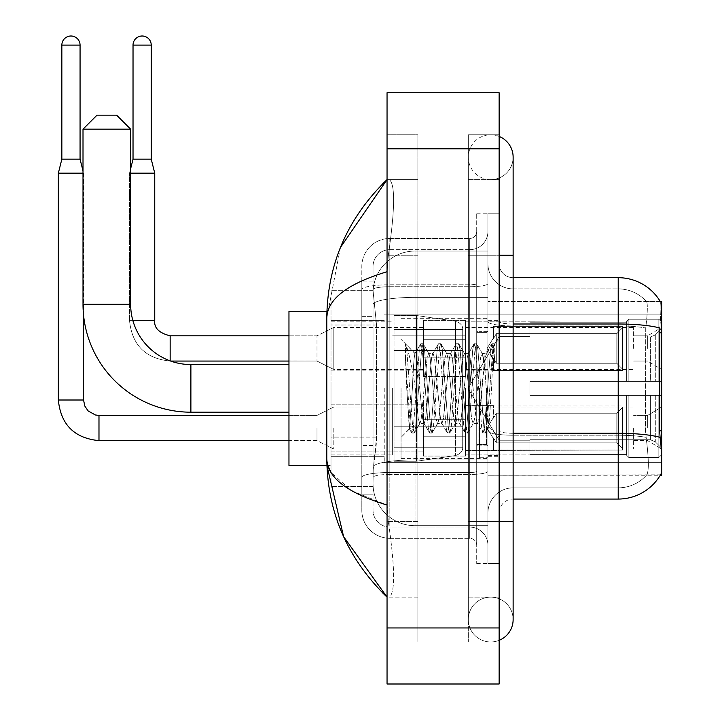 <?xml version="1.0" encoding="UTF-8"?>
<svg xmlns="http://www.w3.org/2000/svg" width="720" height="720" viewBox="0 0 720 720"><rect width="100%" height="100%" fill="white"/><g stroke="black" fill="none" stroke-linecap="round" stroke-linejoin="round"><path stroke-width="0.54" stroke-dasharray="3.6 2.7" d="M661.653 388.368L661.653 462.627L661.653 388.368M384.237 388.368L384.237 462.627L384.237 388.368M661.653 348.444L661.653 327.429L661.653 348.444M647.64 348.444L647.64 335.835L647.64 348.444M661.653 428.022L661.653 449.037L661.653 428.022M647.64 428.022L647.64 415.413L647.64 428.022M423.468 348.444L423.468 320.418L423.468 348.444M331.002 348.444L331.002 326.025L331.002 348.444M423.468 428.022L423.468 456.048L423.468 428.022M331.002 428.022L331.002 404.172L331.002 428.022M465.498 348.444L465.498 320.418L465.498 348.444M465.498 428.022L465.498 456.048L465.498 428.022M633.627 348.444L633.627 327.429L633.627 348.444M633.627 428.022L633.627 449.037L633.627 428.022M376.542 437.112L376.263 444.411L373.203 469.638L376.542 437.112L376.542 325.026L376.542 437.112L331.002 437.112L331.002 486.45L331.002 325.026L331.002 437.112L376.542 437.112M373.203 469.638L373.032 483.642A42.03 42.03 0 0 0 415.062 525.681L487.917 525.681L487.917 297.378L487.917 525.681L415.062 525.681L487.917 525.681L415.062 525.681L415.062 459.9A42.03 7.299 180 0 0 373.536 466.074A42.03 7.299 180 0 1 415.062 459.9L487.917 459.9L487.917 251.064L487.917 459.9L415.062 459.9L415.062 297.378L487.917 297.378L487.917 251.064L487.917 297.378L415.062 297.378L415.062 251.064L487.917 251.064L415.062 251.064A42.03 42.03 0 0 0 373.086 290.871L376.542 325.026L373.086 290.871A42.03 42.03 0 0 1 415.062 251.064L487.917 251.064L415.062 251.064A42.03 42.03 0 0 0 373.032 293.094L373.032 304.677L373.032 293.094A42.03 42.03 0 0 1 415.062 251.064L415.062 525.681A42.03 42.03 0 0 1 373.032 483.642L373.203 469.638M660.375 301.68A49.041 49.041 0 0 0 660.276 301.509L646.416 301.509L660.276 301.509A49.041 49.041 0 0 1 660.375 301.68C661.221 303.957 661.032 312.732 659.826 328.005C661.032 312.768 661.221 303.993 660.375 301.68L487.917 301.509L661.653 301.509L661.653 475.236L487.917 475.236L487.917 301.509L487.917 475.236L660.519 474.822C661.932 471.168 661.932 460.566 660.519 443.016C661.932 460.539 661.932 471.141 660.519 474.822A49.041 49.041 0 0 1 618.219 499.059L513.135 499.059L513.135 443.016L513.135 499.059A14.013 14.013 0 0 0 499.131 513.072L499.131 263.673L499.131 513.072A14.013 14.013 0 0 1 513.135 499.059M331.002 388.368L331.002 465.435L331.002 388.368M373.032 483.642L373.122 486.45L373.032 483.642A42.03 42.03 0 0 0 415.062 525.681A42.03 42.03 0 0 1 373.032 483.642L373.032 304.677L373.032 483.642A42.03 42.03 0 0 0 415.062 525.681A42.03 42.03 0 0 1 373.032 483.642M373.122 486.45L331.002 486.45L373.122 486.45M373.122 290.295L331.002 290.295L331.002 325.026L331.002 290.295L373.122 290.295M499.131 388.368L499.131 456.327L499.131 388.368M487.917 388.368L487.917 458.424L487.917 388.368M479.511 388.368L479.511 457.722L479.511 388.368M646.785 443.016C648.846 460.539 648.846 471.141 646.785 474.822A37.827 37.827 0 0 1 618.219 487.845L513.135 487.845L513.135 433.278L513.135 487.845L618.219 487.845A37.827 37.827 0 0 0 646.785 474.822C648.846 471.168 648.846 460.566 646.785 443.016L645.435 430.839L645.732 328.005C647.541 312.777 647.82 304.002 646.569 301.68A37.827 37.827 0 0 0 618.219 288.891A37.827 37.827 0 0 1 646.569 301.68C647.82 303.975 647.541 312.75 645.732 328.005L645.435 430.839L646.785 443.016M499.131 263.673A14.013 14.013 0 0 0 513.135 277.686A14.013 14.013 0 0 1 499.131 263.673A14.013 14.013 0 0 0 513.135 277.686L513.135 324L513.135 277.686L618.219 277.686L618.219 324A49.041 8.514 180 0 1 659.826 328.005L659.619 430.839L660.519 443.016M487.917 443.016L487.917 321.561L487.917 443.016M487.917 263.673L487.917 321.561L487.917 263.673A25.218 25.218 0 0 0 513.135 288.891A25.218 25.218 0 0 1 487.917 263.673A25.218 25.218 0 0 0 513.135 288.891L513.135 435.231A25.218 4.383 0 0 1 487.917 430.848A25.218 4.383 0 0 0 513.135 435.231L513.135 288.891L618.219 288.891L513.135 288.891M487.917 521.478L487.917 213.237L487.917 563.508L487.917 521.478L487.917 563.508L499.131 563.508L499.131 521.478L499.131 563.508L487.917 563.508L499.131 563.508L487.917 563.508L487.917 255.267L487.917 521.478L499.131 521.478L499.131 213.237L499.131 597.132L499.131 213.237L487.917 213.237L499.131 213.237L487.917 213.237L487.917 255.267L487.917 213.237L499.131 213.237L499.131 641.97L499.131 179.613L499.131 521.478L476.712 521.478L476.712 213.237L476.712 563.508L476.712 521.478L487.917 521.478M487.917 513.072A25.218 25.218 0 0 1 513.135 487.845A25.218 25.218 0 0 0 487.917 513.072A25.218 25.218 0 0 1 513.135 487.845M373.032 494.856L361.818 494.856L361.818 445.527L361.818 494.856L373.032 494.856L373.032 445.527L373.032 494.856M373.032 266.481A16.812 16.812 0 0 1 389.844 249.669A16.812 16.812 0 0 0 373.032 266.481L373.032 289.638L373.032 266.481A16.812 16.812 0 0 1 389.844 249.669L389.844 527.076A16.812 16.812 0 0 1 373.032 510.264L373.032 289.638L373.032 510.264A16.812 16.812 0 0 0 389.844 527.076L469.701 527.076L469.701 482.247L469.701 538.29L469.701 472.509L469.701 527.076L389.844 527.076L389.844 474.462L469.701 474.462L469.701 482.247L469.701 474.462A18.216 3.159 0 0 0 487.917 471.294L487.917 283.554L487.917 471.294A18.216 3.159 0 0 1 469.701 474.462L469.701 286.713L469.701 474.462L389.844 474.462L389.844 249.669L469.701 249.669A18.216 18.216 0 0 0 487.917 231.453L487.917 283.554L487.917 231.453A18.216 18.216 0 0 1 469.701 249.669L469.701 286.713L469.701 249.669A18.216 18.216 0 0 0 487.917 231.453M361.818 482.247L361.818 510.264L361.818 482.247M389.844 538.29A28.026 28.026 0 0 1 361.818 510.264A28.026 28.026 0 0 0 389.844 538.29L469.701 538.29A7.002 7.002 0 0 1 476.712 545.292L476.712 231.453L476.712 545.292A7.002 7.002 0 0 0 469.701 538.29L389.844 538.29M476.712 388.368L476.712 458.424L476.712 388.368M476.712 213.237L487.917 213.237L476.712 213.237M476.712 563.508L487.917 563.508L476.712 563.508M361.818 266.481A28.026 28.026 0 0 1 389.844 238.455L389.844 472.509L389.844 238.455A28.026 28.026 0 0 0 361.818 266.481L361.818 477.378L361.818 266.481A28.026 28.026 0 0 1 389.844 238.455L469.701 238.455A7.002 7.002 0 0 0 476.712 231.453A7.002 7.002 0 0 1 469.701 238.455L469.701 472.509L469.701 238.455A7.002 7.002 0 0 0 476.712 231.453M389.844 238.455L469.701 238.455M361.818 316.62L361.818 445.527L361.818 281.889L361.818 316.62L373.032 316.62L373.032 445.527L373.032 281.889L373.032 316.62L361.818 316.62M389.844 249.669L469.701 249.669M487.917 545.292A18.216 18.216 0 0 0 469.701 527.076A18.216 18.216 0 0 1 487.917 545.292A18.216 18.216 0 0 0 469.701 527.076M373.032 281.889L361.818 281.889L373.032 281.889M401.049 388.368L401.049 458.424L401.049 388.368M405.432 358.983L405.432 343.782C408.231 349.596 411.435 363.528 415.062 385.569L415.062 353.349L415.062 385.569C411.435 363.528 408.231 349.596 405.432 343.782L406.737 388.368L405.432 358.983L410.454 427.05L411.597 432.738L410.454 427.05L405.432 358.983M415.062 353.43L401.049 339.336L414.927 353.574L420.498 344.007L419.346 349.695L413.415 427.05L411.939 433.026L414.162 433.026L412.677 427.05L406.746 349.695L405.603 344.007L406.746 349.695L412.677 427.05L414.495 432.738L411.939 433.026L413.415 427.05L419.346 349.695L420.831 343.71L415.062 353.43C414.135 355.869 413.244 367.515 412.38 388.368L409.554 428.904L406.737 388.368L409.32 428.823L411.597 432.738L409.32 428.823L401.049 437.409L409.554 428.904L412.38 388.368C413.244 367.515 414.135 355.869 415.062 353.43L415.062 353.43C416.628 354.312 418.185 365.958 419.724 388.368C418.185 365.958 416.628 354.312 415.062 353.43M437.517 388.368L434.547 358.038L433.062 353.349L432.639 353.709L431.586 358.038L425.655 418.707L424.17 423.396L423.747 423.036L422.685 418.707L419.724 388.368L422.685 418.707L423.747 423.036L429.39 432.738L428.247 427.05L422.316 349.695L420.831 343.71L423.054 343.71L421.578 349.695L415.647 427.05L414.495 432.738L420.147 423.036L419.724 423.396L418.239 418.707L415.269 388.368L418.239 418.707L419.724 423.396L424.17 423.396L429.39 432.738L428.247 427.05L422.316 349.695L420.831 343.71L423.054 343.71L421.578 349.695L415.647 427.05L414.495 432.738L419.724 423.396L424.17 423.396L425.655 418.707L431.586 358.038L432.639 353.709L438.291 344.007L437.148 349.695L431.217 427.05L429.39 432.738L431.955 433.026L430.47 427.05L424.539 349.695L423.054 343.71L429.048 353.709L428.616 353.349L427.131 358.038L421.2 418.707L420.147 423.036L421.2 418.707L427.131 358.038L428.616 353.349L433.062 353.349L438.291 344.007L437.148 349.695L431.217 427.05L429.732 433.026L431.955 433.026L430.47 427.05L424.539 349.695L423.396 344.007L428.616 353.349L433.062 353.349L434.547 358.038L440.478 418.707L441.54 423.036L440.478 418.707L437.517 388.368M433.062 388.368L430.101 358.038L429.048 353.709L430.101 358.038L436.032 418.707L437.517 423.396L436.032 418.707L433.062 388.368M455.31 388.368L452.34 358.038L450.864 353.349L450.432 353.709L449.379 358.038L443.448 418.707L441.963 423.396L441.54 423.036L447.183 432.738L446.04 427.05L440.109 349.695L438.291 344.007L440.847 343.71L439.371 349.695L433.44 427.05L431.955 433.026L437.94 423.036L441.963 423.396L447.183 432.738L446.04 427.05L440.109 349.695L438.624 343.71L440.847 343.71L439.371 349.695L433.44 427.05L432.288 432.738L437.517 423.396L441.963 423.396L443.448 418.707L449.379 358.038L450.432 353.709L456.084 344.007L454.941 349.695L449.01 427.05L447.183 432.738L449.748 433.026L448.263 427.05L442.332 349.695L440.847 343.71L446.841 353.709L446.409 353.349L444.933 358.038L439.002 418.707L437.94 423.036L439.002 418.707L444.933 358.038L446.409 353.349L450.864 353.349L456.084 344.007L454.941 349.695L449.01 427.05L447.525 433.026L449.748 433.026L448.263 427.05L442.332 349.695L441.189 344.007L446.409 353.349L450.864 353.349L452.34 358.038L458.271 418.707L459.333 423.036L458.271 418.707L455.31 388.368M450.864 388.368L447.894 358.038L446.841 353.709L447.894 358.038L453.825 418.707L455.31 423.396L453.825 418.707L450.864 388.368M473.103 388.368L470.133 358.038L468.657 353.349L468.225 353.709L467.172 358.038L461.241 418.707L459.756 423.396L459.333 423.036L464.985 432.738L463.833 427.05L457.902 349.695L456.084 344.007L458.649 343.71L457.164 349.695L451.233 427.05L449.748 433.026L455.733 423.036L459.756 423.396L464.985 432.738L463.833 427.05L457.902 349.695L456.417 343.71L458.649 343.71L457.164 349.695L451.233 427.05L450.081 432.738L455.31 423.396L459.756 423.396L461.241 418.707L467.172 358.038L468.225 353.709L473.877 344.007L472.734 349.695L466.803 427.05L464.985 432.738L467.541 433.026L466.056 427.05L460.125 349.695L458.649 343.71L464.634 353.709L464.202 353.349L462.726 358.038L456.795 418.707L455.733 423.036L456.795 418.707L462.726 358.038L464.202 353.349L468.657 353.349L473.877 344.007L472.734 349.695L466.803 427.05L465.318 433.026L467.541 433.026L466.056 427.05L460.125 349.695L458.982 344.007L464.202 353.349L468.657 353.349L470.133 358.038L476.064 418.707L477.126 423.036L476.064 418.707L473.103 388.368M468.657 388.368L465.687 358.038L464.634 353.709L465.687 358.038L471.618 418.707L473.103 423.396L471.618 418.707L468.657 388.368M485.118 357.075L485.118 372.438L482.427 353.709L481.995 353.349L480.519 358.038L474.588 418.707L473.103 423.396L477.549 423.396L482.778 432.738L481.626 427.05L475.695 349.695L474.21 343.71L476.442 343.71L474.957 349.695L469.026 427.05L467.541 433.026L473.526 423.036L477.549 423.396L482.778 432.738L481.626 427.05L475.695 349.695L474.21 343.71L476.442 343.71L474.957 349.695L469.026 427.05L467.874 432.738L473.526 423.036L474.588 418.707L480.519 358.038L481.995 353.349L485.118 353.349L485.118 372.438L488.781 427.059L491.598 388.368C492.678 358.578 493.722 343.917 494.748 344.394L494.748 363.159L488.268 350.199L485.118 357.075L479.034 418.707L477.549 423.396L479.034 418.707L485.118 353.349L488.268 350.199L485.118 357.075M494.424 344.043L492.75 349.695L486.819 427.05L485.334 433.026L483.849 427.05L477.918 349.695L476.442 343.71L482.427 353.709L485.118 353.349L488.268 350.199L494.748 363.159L493.488 349.695L492.012 343.71L490.527 349.695L484.596 427.05L482.778 432.738L485.334 433.026L483.849 427.05L477.918 349.695L476.775 344.007L482.427 353.709L483.48 358.038L485.118 372.438L488.781 427.059L491.598 388.368C492.678 358.578 493.722 343.917 494.748 344.394L494.748 363.159L493.488 349.695L492.012 343.71L490.527 349.695L484.596 427.05L483.111 433.026L485.676 432.738L486.819 427.05L492.75 349.695L494.235 343.71L494.748 344.394L494.424 344.043L499.131 339.336L494.424 344.043M326.916 465.435L288.963 465.435L331.002 465.435L288.963 465.435L288.963 311.31L288.963 465.435L288.963 311.31L288.963 465.435L288.963 311.31L288.963 465.435L288.963 364.554L190.89 364.554L190.89 412.191A107.883 107.883 0 0 1 83.007 304.308L83.007 129.168L130.644 129.168L83.007 129.168L130.644 129.168L83.007 129.168L130.644 129.168L83.007 129.168L130.644 129.168L116.631 115.164L97.02 115.164L116.631 115.164L130.644 129.168L130.644 304.308L130.644 129.168L116.631 115.164L97.02 115.164L83.007 129.168L97.02 115.164L116.631 115.164L97.02 115.164L116.631 115.164L97.02 115.164L83.007 129.168L83.007 304.308L83.007 129.168M170.154 335.835L316.989 335.835L333.801 327.429L333.801 369.459L333.801 327.429L333.801 369.459L333.801 327.429L333.801 369.459L333.801 327.429L316.989 335.835L316.989 361.053L316.989 335.835L316.989 361.053L316.989 335.835L316.989 361.053L316.989 335.835L170.154 335.835L170.154 361.053L170.154 335.835L170.154 361.053L170.154 348.444L170.154 361.053L170.649 361.053A60.246 60.246 0 0 1 130.644 304.308A60.246 60.246 0 0 0 170.649 361.053A60.246 60.246 0 0 1 130.644 304.308L130.644 129.168M529.947 381.366L529.947 388.368L529.947 381.366L650.349 381.366L529.947 381.366L626.625 381.366L626.625 321.489L626.625 381.366L628.866 381.366L628.866 319.23L628.866 381.366L529.947 381.366L529.947 395.379L626.625 395.379L626.625 454.554L626.625 395.379L529.947 395.379L529.947 381.366L529.947 395.379L529.947 381.366L661.653 381.366L661.653 322.047L661.653 381.366L658.854 381.366L658.854 319.23L658.854 381.366L628.866 381.366L661.653 381.366L661.653 328.536L661.653 381.366L529.947 381.366L626.625 381.366L626.625 321.489L626.625 322.191L529.947 321.822L626.625 322.191L626.625 381.366L626.625 321.489L628.866 319.23L626.625 321.489L626.625 381.366L628.866 381.366L628.866 319.23L658.854 319.23L628.866 319.23L628.866 381.366L529.947 381.366L529.947 395.379L661.653 395.379L661.653 454.698L661.653 395.379L658.854 395.379L658.854 457.515L661.653 454.698L658.854 457.515L658.854 395.379L628.866 395.379L628.866 457.515L658.854 457.515L628.866 457.515L628.866 395.379L626.625 395.379L626.625 455.256L628.866 457.515L626.625 455.256L626.625 395.379L661.653 395.379L661.653 454.698L661.653 448.209L655.299 441.81L650.349 439.74L655.299 441.81L661.653 448.209L661.653 395.379L529.947 395.379L626.625 395.379L626.625 454.554L529.947 454.923L626.625 454.554L626.625 455.256L626.625 395.379L529.947 395.379L529.947 381.366L529.947 395.379L529.947 381.366L661.653 381.366L661.653 322.047L658.854 319.23L661.653 322.047L661.653 381.366L658.854 381.366L658.854 319.23L658.854 381.366L628.866 381.366L661.653 381.366L661.653 328.536L655.299 334.935L661.653 328.536L661.653 381.366L529.947 381.366L626.625 381.366L626.625 321.489L626.625 322.191L529.947 322.191L529.947 337.005L650.349 337.005L529.947 337.005L529.947 321.822L626.625 322.191L626.625 381.366L626.625 321.489L628.866 319.23L626.625 321.489L626.625 381.366L628.866 381.366L628.866 319.23L658.854 319.23L628.866 319.23L628.866 381.366L529.947 381.366L529.947 395.379L661.653 395.379L661.653 454.698L661.653 395.379L658.854 395.379L658.854 457.515L661.653 454.698L658.854 457.515L658.854 395.379L628.866 395.379L628.866 457.515L658.854 457.515L628.866 457.515L628.866 395.379L626.625 395.379L626.625 455.256L628.866 457.515L626.625 455.256L626.625 395.379L661.653 395.379L661.653 454.698L661.653 448.209L655.299 441.81L650.349 439.74L529.947 439.74L650.349 439.74L655.299 441.81L661.653 448.209L661.653 395.379L529.947 395.379L626.625 395.379L626.625 454.554L529.947 454.554L529.947 439.74L529.947 454.923L626.625 454.554L626.625 455.256L626.625 395.379L529.947 395.379L529.947 381.366L529.947 395.379L529.947 381.366L661.653 381.366L661.653 322.047L658.854 319.23L661.653 322.047L661.653 381.366L658.854 381.366L658.854 319.23L658.854 381.366L628.866 381.366L661.653 381.366L661.653 328.536L655.299 334.935L650.349 337.005L655.299 334.935L661.653 328.536L661.653 381.366L529.947 381.366L626.625 381.366L626.625 321.489L626.625 322.191L529.947 322.191L529.947 337.005L650.349 337.005L529.947 337.005L529.947 321.822L626.625 322.191L626.625 381.366L626.625 321.489L628.866 319.23L626.625 321.489L626.625 381.366L628.866 381.366L628.866 319.23L658.854 319.23L628.866 319.23L628.866 381.366L529.947 381.366L529.947 395.379L661.653 395.379L661.653 454.698L661.653 395.379L658.854 395.379L658.854 457.515L661.653 454.698L658.854 457.515L658.854 395.379L628.866 395.379L628.866 457.515L658.854 457.515L628.866 457.515L628.866 395.379L626.625 395.379L626.625 455.256L628.866 457.515L626.625 455.256L626.625 395.379L661.653 395.379L661.653 454.698L661.653 448.209L655.299 441.81L650.349 439.74L529.947 439.74L650.349 439.74L655.299 441.81L661.653 448.209L661.653 395.379L529.947 395.379L626.625 395.379L626.625 454.554L529.947 454.554L529.947 439.74L529.947 454.923L626.625 454.554L626.625 395.379L529.947 395.379L529.947 381.366M465.498 388.368L465.498 454.923L465.498 388.368M392.643 388.368L392.643 454.923L392.643 388.368M394.047 350.541L394.047 461.232L394.047 426.204L462.699 426.204L462.699 447.219L462.699 329.526L462.699 350.55L394.047 350.541L394.047 447.219L394.047 426.204L462.699 426.204L462.699 447.219L462.699 329.526L462.699 350.55L394.047 350.541L394.047 461.232L394.047 426.204L462.699 426.204L462.699 447.219L462.699 329.526L462.699 350.55L394.047 350.541L394.047 447.219L394.047 426.204L416.466 426.204L416.466 315.513L416.466 350.541L394.047 350.541L394.047 315.513L394.047 461.232L394.047 426.204L462.699 426.204L462.699 447.219L462.699 329.526L462.699 350.55L394.047 350.541L394.047 447.219L394.047 426.204L462.699 426.195L462.699 447.228L394.047 447.219L394.047 426.204L462.699 426.204L462.699 447.228L394.047 447.219L394.047 315.513L394.047 461.232L394.047 426.204L416.466 426.204L416.466 315.513L416.466 350.541L394.047 350.541L462.699 350.541L416.466 350.541L416.466 315.513L416.466 350.541L455.499 350.541L455.499 321.192L455.499 455.553L455.499 426.204L462.699 426.204L462.699 447.228L394.047 447.219L462.699 447.228C462.924 451.062 460.521 453.834 455.499 455.553L455.499 426.204L462.699 426.204L462.699 447.228C462.924 451.062 460.521 453.834 455.499 455.553L455.499 426.204L416.466 426.204L416.466 461.232L416.466 315.513L416.466 461.232L416.466 426.204L455.499 426.204L455.499 455.553L416.466 461.232L394.047 461.232L416.466 461.232L455.499 455.553C460.521 453.834 462.924 451.062 462.699 447.228C462.924 451.062 460.521 453.834 455.499 455.553L416.466 461.232L394.047 461.232L416.466 461.232L455.499 455.553L455.499 321.192C460.521 322.902 462.924 325.683 462.699 329.517L394.047 329.526L462.699 329.526L394.047 329.526L462.699 329.526L462.699 350.541L394.047 350.541M190.89 412.191A107.883 107.883 0 0 1 83.007 304.308L130.644 304.308L83.007 304.308A107.883 107.883 0 0 0 190.89 412.191L288.963 412.191M650.349 337.005L655.299 334.935L650.349 337.005L529.947 337.005L650.349 337.005L655.299 334.935L661.653 328.536L661.653 322.047L658.854 319.23L661.653 322.047L661.653 328.536L655.299 334.935L650.349 337.005L529.947 337.005L529.947 322.191L529.947 337.005L650.349 337.005L655.299 334.935L661.653 328.536L661.653 381.366L661.653 322.047L661.653 381.366L658.854 381.366L658.854 319.23L658.854 381.366L628.866 381.366L661.653 381.366L661.653 322.047L658.854 319.23L628.866 319.23L626.625 322.191L628.866 319.23L658.854 319.23L661.653 322.047L661.653 328.536L655.299 334.935L650.349 337.005L650.349 381.366L661.653 381.366L650.349 381.366L650.349 337.005M529.947 439.74L650.349 439.74L529.947 439.74L529.947 454.554L529.947 439.74L650.349 439.74L655.299 441.81L650.349 439.74L529.947 439.74L529.947 454.923L626.625 454.554L529.947 454.554L529.947 439.74M529.947 337.005L529.947 321.822L626.625 322.191L529.947 322.191L529.947 337.005M626.625 395.379L626.625 455.256L628.866 457.515L658.854 457.515L661.653 454.698L661.653 395.379L661.653 454.698L658.854 457.515L658.854 395.379L658.854 457.515L628.866 457.515L628.866 395.379L628.866 457.515L626.625 455.256L626.625 395.379L628.866 395.379L626.625 395.379M626.625 454.554L626.625 455.256L626.625 454.554M658.854 395.379L628.866 395.379L658.854 395.379M661.653 395.379L661.653 454.698L661.653 448.209L655.299 441.81L661.653 448.209L661.653 395.379L655.299 395.379L661.653 395.379M650.349 395.379L529.947 395.379L529.947 388.368L529.947 395.379L650.349 395.379L650.349 439.74L650.349 395.379M288.963 364.554L190.89 364.554L288.963 364.554L288.963 388.368L288.963 311.31L326.916 311.31M462.699 350.541L455.499 350.541L455.499 321.192L416.466 315.513L394.047 315.513L416.466 315.513L455.499 321.192C460.521 322.902 462.924 325.683 462.699 329.517L462.699 350.541L462.699 329.517C462.924 325.683 460.521 322.902 455.499 321.192L416.466 315.513L394.047 315.513L416.466 315.513L455.499 321.192C460.521 322.902 462.924 325.683 462.699 329.517L462.699 350.541M80.064 45.108L61.848 45.108A9.108 9.108 0 0 1 70.956 36A9.108 9.108 0 0 1 80.064 45.108L80.064 159.156L61.848 159.156L70.956 159.156L61.848 159.156L58.347 173.169L83.565 173.169L58.347 173.169L58.347 400.005L83.565 400.005L83.565 173.169L58.347 173.169M622.422 428.022L622.422 450.045L493.524 450.045L622.422 450.045L622.422 448.614L616.815 442.854L616.815 428.022L616.815 442.854L622.422 448.614L622.422 450.045L493.524 450.441L493.524 437.913L496.323 442.854L616.815 442.854L496.323 442.854L496.323 413.199L493.524 418.131L496.323 413.199L616.815 413.199L496.323 413.199L493.524 418.131L493.524 405.999L622.422 405.999L622.422 450.045L622.422 407.43L616.815 413.199L622.422 407.43L622.422 448.614L616.815 442.854L616.815 413.199L616.815 442.854L622.422 448.614L622.422 450.045L622.422 428.022L622.422 450.045L493.524 450.441L493.524 437.913L493.524 450.045L493.524 437.913L496.323 442.854L493.524 437.913L496.323 442.854L496.323 413.199L616.815 413.199L496.323 413.199L496.323 428.022L496.323 413.199L493.524 418.131L493.524 405.603L493.524 418.131L493.524 405.999L622.422 405.999L622.422 407.43L616.815 413.199L622.422 407.43L622.422 448.614L622.422 405.999L622.422 428.022L622.422 405.999L493.524 405.999L622.422 405.999L622.422 428.022M333.801 428.022L333.801 449.037L333.801 428.022M316.989 428.022L316.989 440.631L316.989 428.022M61.848 45.108L61.848 159.156M465.498 436.77L465.498 400.005L465.498 456.048L465.498 436.77L423.468 436.77L465.498 436.77L465.498 419.274L423.468 419.274L423.468 400.005L423.468 419.274L465.498 419.274L465.498 456.048L465.498 436.77L423.468 436.77L423.468 456.048L423.468 436.77L465.498 436.77M423.468 419.274L423.468 456.048L423.468 400.005L423.468 419.274L465.498 419.274L423.468 419.274L423.468 436.77L423.468 419.274M496.323 442.854L616.815 442.854L496.323 442.854L496.323 428.022L496.323 442.854M83.565 315.288L83.565 173.169L83.007 173.169M616.815 428.022L616.815 413.199L616.815 428.022M151.236 159.156L154.746 173.169L154.746 320.418L129.519 320.418L154.746 320.418L129.519 320.418L154.746 320.418L154.746 173.169L151.236 159.156L151.236 45.108L133.029 45.108L151.236 45.108A9.108 9.108 0 0 0 142.128 36A9.108 9.108 0 0 0 133.029 45.108A9.108 9.108 0 0 1 142.128 36A9.108 9.108 0 0 1 151.236 45.108L151.236 159.156L133.029 159.156L151.236 159.156L133.029 159.156L142.128 159.156L133.029 159.156L129.519 173.169L154.746 173.169L130.644 173.169M622.422 348.444L622.422 370.458L493.524 370.458L622.422 370.458L622.422 369.036L616.815 363.267L616.815 348.444L616.815 363.267L622.422 369.036L622.422 370.458L493.524 370.854L493.524 358.335L496.323 363.267L616.815 363.267L496.323 363.267L496.323 333.612L493.524 338.553L496.323 333.612L616.815 333.612L496.323 333.612L493.524 338.553L493.524 326.421L622.422 326.421L622.422 370.458L622.422 327.852L616.815 333.612L622.422 327.852L622.422 369.036L616.815 363.267L616.815 333.612L616.815 363.267L622.422 369.036L622.422 370.458L493.524 370.458L622.422 370.458L622.422 327.852L616.815 333.612L496.323 333.612L616.815 333.612L622.422 327.852L622.422 370.458L622.422 348.444L622.422 369.036L616.815 363.267L496.323 363.267L493.524 358.335L493.524 370.854L493.524 358.335L496.323 363.267L496.323 333.612L493.524 338.553L496.323 333.612L616.815 333.612L616.815 348.444L616.815 333.612L496.323 333.612L496.323 348.444L496.323 333.612L496.323 348.444L496.323 333.612L493.524 338.553L493.524 326.025L493.524 338.553L493.524 326.421L622.422 326.421L622.422 327.852L616.815 333.612L622.422 327.852L622.422 370.458L493.524 370.854L493.524 358.335L493.524 370.458L493.524 358.335L496.323 363.267L616.815 363.267L616.815 348.444L616.815 363.267L622.422 369.036L622.422 326.421L622.422 348.444L622.422 326.421L493.524 326.025L493.524 338.553L493.524 326.421L622.422 326.421L622.422 348.444L622.422 326.421L493.524 326.421L622.422 326.421L622.422 348.444M154.746 320.418L129.519 320.418L129.519 173.169L129.519 320.418L129.519 173.169L154.746 173.169M151.236 45.108L133.029 45.108L133.029 159.156L130.644 168.678M465.498 357.192L465.498 320.418L465.498 376.461L465.498 357.192L423.468 357.192L465.498 357.192L465.498 339.687L423.468 339.687L423.468 320.418L423.468 339.687L465.498 339.687L465.498 376.461L465.498 357.192L423.468 357.192L423.468 376.461L423.468 357.192L465.498 357.192L465.498 339.687L423.468 339.687L423.468 376.461L423.468 357.192L465.498 357.192L465.498 376.461L465.498 357.192L423.468 357.192L423.468 376.461L423.468 320.418L423.468 339.687L465.498 339.687L465.498 320.418L465.498 357.192M496.323 363.267L496.323 348.444L496.323 363.267L493.524 358.335L496.323 363.267L616.815 363.267L496.323 363.267L496.323 348.444L496.323 363.267M133.029 45.108L133.029 159.156M423.468 339.687L423.468 320.418L423.468 339.687L465.498 339.687L423.468 339.687L423.468 357.192L423.468 339.687M616.815 348.444L616.815 333.612L616.815 348.444M499.131 521.478L468.306 521.478L499.131 521.478L468.306 521.478L468.306 619.551A22.419 22.419 0 0 0 499.131 640.332A22.419 22.419 0 0 1 490.725 641.97A22.419 22.419 0 0 0 499.131 640.332A22.419 22.419 0 0 1 468.306 619.551A22.419 22.419 0 0 1 490.725 597.132A22.419 22.419 0 0 0 468.306 619.551L468.306 255.267L468.306 641.97L499.131 641.97L468.306 641.97L468.306 134.775L499.131 134.775L499.131 255.267L499.131 134.775L468.306 134.775L468.306 597.132L468.306 521.478L513.135 521.478L490.725 521.478L513.135 521.478L513.135 619.551A22.419 22.419 0 0 0 490.725 597.132A22.419 22.419 0 0 1 513.135 619.551A22.419 22.419 0 0 0 490.725 597.132M513.135 521.478L513.135 255.267L468.306 255.267L490.725 255.267L468.306 255.267L468.306 179.613L468.306 255.267L513.135 255.267L513.135 157.194A22.419 22.419 0 0 1 490.725 179.613A22.419 22.419 0 0 1 468.306 157.194A22.419 22.419 0 0 1 499.131 136.413A22.419 22.419 0 0 0 490.725 134.775A22.419 22.419 0 0 1 499.131 136.413M513.135 157.194A22.419 22.419 0 0 1 490.725 179.613A22.419 22.419 0 0 0 513.135 157.194A22.419 22.419 0 0 1 490.725 179.613A22.419 22.419 0 0 1 468.306 157.194A22.419 22.419 0 0 1 490.725 134.775M340.434 247.5L326.79 318.033L326.79 458.712L327.789 465.435M387.045 92.745L499.131 92.745L499.131 684L387.045 684L387.045 92.745M387.045 255.267L387.045 521.478L387.045 134.775L387.045 255.267L417.861 255.267L417.861 641.97L387.045 641.97L387.045 521.478L387.045 641.97L417.861 641.97L417.861 134.775L387.045 134.775L417.861 134.775L417.861 521.478L417.861 255.267L387.045 255.267M468.306 597.132L499.131 597.132L468.306 597.132M468.306 179.613L499.131 179.613L468.306 179.613M417.861 597.132L417.861 521.478L417.861 597.132L389.277 597.132C395.352 592.668 395.028 567.45 388.305 521.478C395.028 567.369 395.352 592.596 389.277 597.132L417.861 597.132M326.79 318.033C327.24 299.178 347.328 283.743 387.045 271.728L388.305 255.267C395.028 209.376 395.352 184.149 389.277 179.613L387.045 179.613L389.277 179.613C395.352 184.068 395.028 209.295 388.305 255.267L387.045 271.728L387.045 505.017L388.305 521.478L387.045 505.017L351.225 490.554L331.002 472.437M417.861 179.613L389.277 179.613L417.861 179.613M387.045 271.728L387.045 505.017M661.653 430.839L659.619 430.839M661.653 332.766L659.619 332.766M374.13 303.021A42.03 7.299 180 0 1 415.062 297.378A42.03 7.299 180 0 0 374.13 303.021M373.032 293.094A42.03 42.03 0 0 1 415.062 251.064L415.062 459.9A42.03 7.299 0 0 0 373.032 467.199A42.03 7.299 180 0 1 415.062 459.9L415.062 251.064A42.03 42.03 0 0 0 373.086 290.871M376.542 325.026L331.002 325.026L376.542 325.026M659.97 437.328A49.041 8.514 180 0 0 618.219 433.278L513.135 433.278L513.135 324L618.219 324L618.219 487.845L618.219 288.891A37.827 37.827 0 0 1 646.569 301.68A37.827 37.827 0 0 0 618.219 288.891L618.219 325.944A37.827 6.57 180 0 1 645.732 328.005A37.827 6.57 180 0 0 618.219 325.944L618.219 435.231A37.827 6.57 180 0 1 645.966 437.328A37.827 6.57 180 0 0 618.219 435.231L618.219 499.059M499.131 255.267L513.135 255.267M513.135 324A14.013 2.43 0 0 1 499.131 321.561A14.013 2.43 0 0 0 513.135 324L513.135 433.278A14.013 2.43 -0 0 1 499.131 430.848A14.013 2.43 0 0 0 513.135 433.278M618.219 325.944L513.135 325.944A25.218 4.383 0 0 1 487.917 321.561A25.218 4.383 0 0 0 513.135 325.944L618.219 325.944M618.219 435.231L513.135 435.231L618.219 435.231M389.844 472.509A28.026 4.869 180 0 0 361.818 477.378A28.026 4.869 180 0 1 389.844 472.509L469.701 472.509A7.002 1.215 0 0 0 476.712 471.294A7.002 1.215 0 0 1 469.701 472.509L389.844 472.509M476.712 255.267L487.917 255.267L476.712 255.267M389.844 284.769L469.701 284.769A7.002 1.215 -0 0 0 476.712 283.554A7.002 1.215 0 0 1 469.701 284.769L389.844 284.769A28.026 4.869 180 0 0 361.818 289.638A28.026 4.869 180 0 1 389.844 284.769M389.844 286.713L469.701 286.713A18.216 3.159 0 0 0 487.917 283.554A18.216 3.159 0 0 1 469.701 286.713L389.844 286.713A16.812 2.916 180 0 0 373.032 289.638A16.812 2.916 180 0 1 389.844 286.713M389.844 474.462A16.812 2.916 180 0 0 373.032 477.378A16.812 2.916 180 0 1 389.844 474.462M389.844 527.076A16.812 16.812 0 0 1 373.032 510.264M373.032 445.527L361.818 445.527L373.032 445.527M486.522 388.368L486.522 444.411L486.522 388.368M478.107 388.368L478.107 444.411L478.107 388.368M655.299 395.379L655.299 441.81L655.299 395.379M655.299 334.935L655.299 381.366L655.299 334.935M455.499 350.541L455.499 321.192L455.499 350.541M130.644 304.308L83.007 304.308M98.982 440.604L98.982 428.022L98.982 440.604M83.565 400.005L58.347 400.005L83.565 400.005L84.789 406.017L88.083 410.895L95.373 414.981L98.982 415.413L98.982 428.022L98.982 415.413L316.989 415.413L333.801 407.007L423.468 407.007L333.801 407.007L316.989 415.413L288.963 415.413M98.982 415.44L98.982 440.631L316.989 440.631L333.801 449.037L423.468 449.037L333.801 449.037L316.989 440.631L288.963 440.631M132.84 320.418L129.519 320.418C131.958 345.069 145.503 358.614 170.154 361.053L316.989 361.053L333.801 369.459L316.989 361.053L170.154 360.873M387.045 148.788L499.131 148.788M387.045 627.957L499.131 627.957M417.861 521.478L387.045 521.478L417.861 521.478M417.861 255.267L388.305 255.267L417.861 255.267M415.062 459.9L487.917 459.9L415.062 459.9M415.062 297.378L487.917 297.378L415.062 297.378A42.03 7.299 180 0 0 373.032 304.677A42.03 7.299 -0 0 1 415.062 297.378M384.237 314.118L661.653 314.118L384.237 314.118M633.627 335.835L647.64 335.835L633.627 335.835L647.64 335.835L661.653 327.429M647.64 415.413L661.653 407.007L647.64 415.413L633.627 415.413L647.64 415.413M331.002 326.025L423.468 326.025M331.002 404.172L423.468 404.172L331.002 404.172M423.468 320.418L465.498 320.418L423.468 320.418M423.468 400.005L465.498 400.005L423.468 400.005M465.498 327.429L633.627 327.429M465.498 407.007L633.627 407.007L465.498 407.007M331.002 320.418L384.237 320.418L331.002 320.418M331.002 456.327L384.237 456.327L331.002 456.327M633.627 440.631L647.64 440.631L661.653 449.037L647.64 440.631L633.627 440.631M633.627 361.053L647.64 361.053L633.627 361.053L647.64 361.053L661.653 369.459M465.498 449.037L633.627 449.037L465.498 449.037M465.498 369.459L633.627 369.459M423.468 456.048L465.498 456.048L423.468 456.048M423.468 376.461L465.498 376.461L423.468 376.461M331.002 451.872L423.468 451.872L331.002 451.872M331.002 370.854L423.468 370.854M384.237 462.627L661.653 462.627L384.237 462.627M487.917 320.418L499.131 320.418L487.917 320.418M479.511 457.722L487.917 457.722L479.511 457.722M487.917 331.632L479.511 331.632L487.917 331.632M487.917 445.113L479.511 445.113L487.917 445.113M479.511 319.014L487.917 319.014L479.511 319.014M487.917 456.327L499.131 456.327L487.917 456.327M476.712 332.325L487.917 332.325L476.712 332.325M476.712 444.411L487.917 444.411L476.712 444.411M487.917 455.625L499.131 455.625L487.917 455.625M486.522 332.325L487.917 330.93L486.522 332.325L478.107 332.325L476.712 330.93L478.107 332.325L486.522 332.325M478.107 444.411L486.522 444.411L487.917 445.815L486.522 444.411L478.107 444.411L476.712 445.815L478.107 444.411M401.049 458.424L487.917 458.424L401.049 458.424M488.781 427.059L499.131 437.409L488.781 427.059M401.049 318.321L487.917 318.321L401.049 318.321M487.917 321.12L499.131 321.12L487.917 321.12M492.012 343.71L494.235 343.71L492.012 343.71M489.024 426.978L485.676 432.738L489.024 426.978M487.314 351.486L491.67 344.007L487.314 351.486M467.982 388.368L499.131 336.528L529.947 336.528L499.131 336.528L529.947 336.528L499.131 336.528L467.982 388.368L499.131 440.208L529.947 440.208L499.131 440.208L529.947 440.208L499.131 440.208L467.982 388.368L499.131 336.528L467.982 388.368L499.131 440.208L467.982 388.368M465.498 454.923L529.947 454.923L465.498 454.923M392.643 440.91L465.498 440.91L392.643 440.91M331.002 454.923L392.643 454.923L331.002 454.923M331.002 321.822L392.643 321.822L331.002 321.822M392.643 335.835L465.498 335.835L392.643 335.835M465.498 321.822L529.947 321.822L465.498 321.822M465.498 450.441L493.524 450.441L465.498 450.441M487.062 428.022L493.524 417.276L487.062 428.022L493.524 438.768L487.062 428.022M80.064 159.156L83.007 170.928M465.498 405.603L493.524 405.603L465.498 405.603M465.498 370.854L493.524 370.854M493.524 359.19L487.062 348.444L493.524 337.689L487.062 348.444L493.524 359.19L487.062 348.444L493.524 337.689M288.963 361.053L316.989 361.053L333.801 369.459L423.468 369.459M465.498 326.025L493.524 326.025M288.963 335.835L316.989 335.835L333.801 327.429L423.468 327.429M129.519 320.418C131.958 345.069 145.503 358.614 170.154 361.053C145.503 358.614 131.958 345.069 129.519 320.418M468.306 255.267L468.306 157.194L468.306 255.267"/><path stroke-width="1.08" d="M513.135 499.059L618.219 499.059A49.041 49.041 0 0 0 660.519 474.822L660.276 475.236L661.653 475.236L661.653 301.509L660.375 301.68A49.041 49.041 0 0 0 618.219 277.686A49.041 49.041 0 0 1 660.276 301.509A49.041 49.041 0 0 0 618.219 277.686L513.135 277.686M660.519 443.016L659.619 430.839L659.826 328.005A49.041 8.514 180 0 0 618.219 324L618.219 277.686A49.041 49.041 0 0 1 660.375 301.68M288.963 412.191L190.89 412.191L190.89 364.554A60.246 60.246 0 0 1 170.649 361.053A60.246 60.246 0 0 0 190.89 364.554A60.246 60.246 0 0 1 170.649 361.053L288.963 361.053M190.89 412.191A107.883 107.883 0 0 1 83.007 304.308L83.007 129.168L97.02 115.164L116.631 115.164L130.644 129.168L83.007 129.168M288.963 364.554L190.89 364.554A60.246 60.246 0 0 1 130.644 304.308L130.644 129.168M326.916 311.31L288.963 311.31L288.963 465.435L326.916 465.435L343.62 536.697L387.045 597.132C347.472 558.72 327.393 512.586 326.79 458.712C327.24 477.567 347.328 493.002 387.045 505.017M80.064 159.156L61.848 159.156L61.848 45.108A9.108 9.108 0 0 1 70.956 36A9.108 9.108 0 0 1 80.064 45.108L80.064 159.156L83.007 170.928M61.848 159.156L58.347 173.169L58.347 400.005L83.565 400.005L83.565 315.288M58.347 173.169L83.007 173.169M151.236 159.156L133.029 159.156L133.029 45.108A9.108 9.108 0 0 1 142.128 36A9.108 9.108 0 0 1 151.236 45.108L151.236 159.156L154.746 173.169L154.746 320.418C153.891 327.897 159.03 333.027 170.154 335.835L170.154 360.873M130.644 173.169L154.746 173.169M499.131 521.478L513.135 521.478L513.135 157.194A22.419 22.419 0 0 0 499.131 136.413A22.419 22.419 0 0 1 513.135 157.194A22.419 22.419 0 0 0 499.131 136.413M499.131 640.332A22.419 22.419 0 0 0 513.135 619.551A22.419 22.419 0 0 1 499.131 640.332A22.419 22.419 0 0 0 513.135 619.551A22.419 22.419 0 0 1 499.131 640.332M387.045 271.728C347.409 283.671 327.33 299.115 326.79 318.033L326.79 458.712M387.045 684L499.131 684L499.131 92.745L387.045 92.745L387.045 684M326.79 318.033C327.393 264.159 347.472 218.016 387.045 179.613L340.434 247.5M331.002 472.437L327.789 465.435M661.653 332.766L659.619 332.766M661.653 430.839L659.619 430.839M618.219 499.059L618.219 324L513.135 324M659.97 437.328A49.041 8.514 180 0 0 618.219 433.278L513.135 433.278M83.007 304.308L130.644 304.308M288.963 440.631L98.982 440.631C74.331 438.192 60.786 424.656 58.347 400.005C60.786 424.656 74.331 438.192 98.982 440.631L98.982 415.44M61.848 45.108L80.064 45.108M132.84 320.418L154.746 320.418C153.891 327.897 159.03 333.027 170.154 335.835L288.963 335.835M133.029 45.108L151.236 45.108M499.131 255.267L513.135 255.267M387.045 627.957L499.131 627.957M387.045 148.788L499.131 148.788M83.565 400.005L84.789 406.017L88.083 410.895L95.373 414.981L98.982 415.413L288.963 415.413M154.746 320.418C153.891 327.897 159.03 333.027 170.154 335.835M133.029 159.156L130.644 168.678M513.135 521.478L513.135 619.551M387.045 179.613L382.167 184.32M387.045 597.132L382.167 592.425"/></g></svg>
